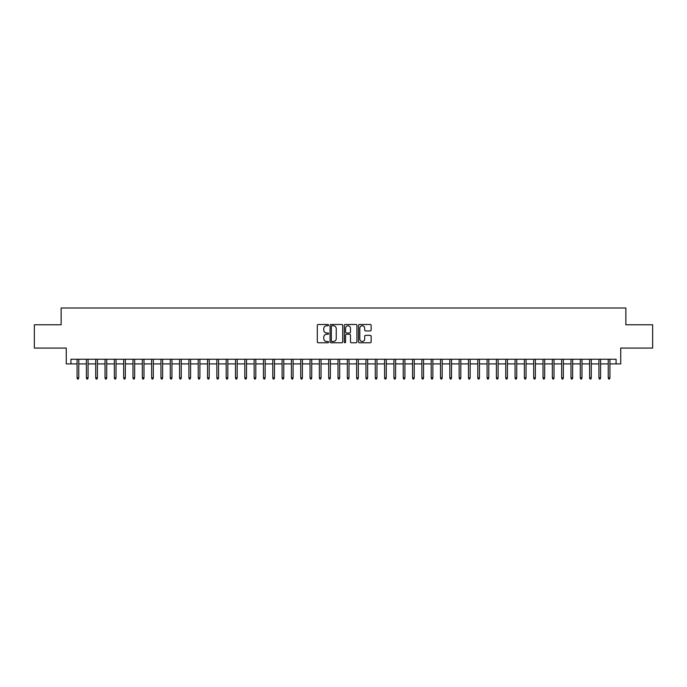 <?xml version="1.0" encoding="UTF-8"?>
<svg xmlns="http://www.w3.org/2000/svg" width="687" height="687" viewBox="0 0 687 687"><rect width="100%" height="100%" fill="white"/><g stroke="black" fill="none" stroke-linecap="round" stroke-linejoin="round"><path stroke-width="1.03" d="M328.592 325.114A0.644 0.644 0 0 0 327.948 324.479L318.236 324.479A0.919 0.919 0 0 0 317.317 325.389L317.317 341.851A0.919 0.919 0 0 0 318.236 342.77L327.948 342.77A0.644 0.644 0 0 0 328.592 342.126A0.644 0.644 0 0 0 327.948 341.491L326.694 341.491A2.928 2.928 0 0 1 323.766 338.562L323.766 337.188A2.928 2.928 0 0 1 326.694 334.26L327.948 334.26A0.644 0.644 0 0 0 328.592 333.624A0.644 0.644 0 0 0 327.948 332.98L326.694 332.98A2.928 2.928 0 0 1 323.766 330.052L323.766 328.687A2.928 2.928 0 0 1 326.694 325.758L327.948 325.758A0.644 0.644 0 0 0 328.592 325.114M370.233 330.928A0.919 0.919 0 0 0 371.143 330.009L371.143 325.389A0.919 0.919 0 0 0 370.233 324.479L359.438 324.479A0.919 0.919 0 0 0 358.528 325.389L358.528 341.851A0.919 0.919 0 0 0 359.438 342.77L370.233 342.77A0.919 0.919 0 0 0 371.143 341.851L371.143 336.278A0.919 0.919 0 0 0 370.233 335.359L365.613 335.359A0.919 0.919 0 0 0 364.694 336.278L364.694 339.043A2.447 2.447 0 0 1 362.255 341.491A2.447 2.447 0 0 1 359.808 339.043L359.808 328.206A2.447 2.447 0 0 1 362.255 325.758A2.447 2.447 0 0 1 364.694 328.206L364.694 330.009A0.919 0.919 0 0 0 365.613 330.928L370.233 330.928M70.924 363.904L70.924 359.249L616.076 359.249L616.076 363.904L620.73 363.904L620.73 348.069L652.65 348.069L652.65 324.771L625.857 324.771L625.857 307.999L61.143 307.999L61.143 324.771L34.35 324.771L34.35 348.069L66.27 348.069L66.27 363.904L77.073 363.904M342.701 325.389A0.919 0.919 0 0 0 341.783 324.479L330.988 324.479A0.919 0.919 0 0 0 330.078 325.389L330.078 341.851A0.919 0.919 0 0 0 330.988 342.77L341.783 342.77A0.919 0.919 0 0 0 342.701 341.851L342.701 325.389M345.218 324.479L356.012 324.479A0.919 0.919 0 0 1 356.922 325.389L356.922 341.851A0.919 0.919 0 0 1 356.012 342.77L351.392 342.77A0.919 0.919 0 0 1 350.473 341.851L350.473 335.179A0.919 0.919 0 0 0 349.563 334.26L346.497 334.26A0.919 0.919 0 0 0 345.578 335.179L345.578 342.126A0.644 0.644 0 0 1 344.943 342.77A0.644 0.644 0 0 1 344.299 342.126L344.299 325.389A0.919 0.919 0 0 1 345.218 324.479M78.756 363.904L86.399 363.904M88.073 363.904L95.716 363.904M97.391 363.904L105.034 363.904M106.708 363.904L114.351 363.904M116.026 363.904L123.669 363.904M125.352 363.904L132.986 363.904M134.669 363.904L142.312 363.904M143.987 363.904L151.629 363.904M153.304 363.904L160.947 363.904M162.621 363.904L170.264 363.904M171.939 363.904L179.582 363.904M181.256 363.904L188.899 363.904M190.582 363.904L198.217 363.904M199.9 363.904L207.543 363.904M209.217 363.904L216.86 363.904M218.535 363.904L226.178 363.904M227.852 363.904L235.495 363.904M237.17 363.904L244.812 363.904M246.496 363.904L254.13 363.904M255.813 363.904L263.456 363.904M265.13 363.904L272.773 363.904M274.448 363.904L282.091 363.904M283.765 363.904L291.408 363.904M293.083 363.904L300.726 363.904M302.4 363.904L310.043 363.904M311.726 363.904L319.361 363.904M321.044 363.904L328.687 363.904M330.361 363.904L338.004 363.904M339.679 363.904L347.321 363.904M348.996 363.904L356.639 363.904M358.313 363.904L365.956 363.904M367.639 363.904L375.274 363.904M376.957 363.904L384.6 363.904M386.274 363.904L393.917 363.904M395.592 363.904L403.235 363.904M404.909 363.904L412.552 363.904M414.227 363.904L421.87 363.904M423.544 363.904L431.187 363.904M432.87 363.904L440.504 363.904M442.188 363.904L449.83 363.904M451.505 363.904L459.148 363.904M460.822 363.904L468.465 363.904M470.14 363.904L477.783 363.904M479.457 363.904L487.1 363.904M488.783 363.904L496.418 363.904M498.101 363.904L505.744 363.904M507.418 363.904L515.061 363.904M516.736 363.904L524.379 363.904M526.053 363.904L533.696 363.904M535.371 363.904L543.013 363.904M544.688 363.904L552.331 363.904M554.014 363.904L561.648 363.904M563.331 363.904L570.974 363.904M572.649 363.904L580.292 363.904M581.966 363.904L589.609 363.904M591.284 363.904L598.927 363.904M600.601 363.904L608.244 363.904M609.927 363.904L616.076 363.904M332.001 325.758A0.644 0.644 0 0 0 331.357 326.394L331.357 340.846A0.644 0.644 0 0 0 332.001 341.491L333.324 341.491A2.928 2.928 0 0 0 336.252 338.562L336.252 328.687A2.928 2.928 0 0 0 333.324 325.758L332.001 325.758M350.473 328.249A2.447 2.447 0 0 0 348.026 325.801A2.447 2.447 0 0 0 345.578 328.249L345.578 332.07A0.919 0.919 0 0 0 346.497 332.98L349.563 332.98A0.919 0.919 0 0 0 350.473 332.07L350.473 328.249M77.073 377.79L77.451 379.001L78.378 379.001L78.756 377.79L77.073 377.79L77.073 359.249M78.756 377.79L78.756 359.249M86.399 377.79L86.768 379.001L87.704 379.001L88.073 377.79L86.399 377.79L86.399 359.249M88.073 377.79L88.073 359.249M95.716 377.79L96.086 379.001L97.022 379.001L97.391 377.79L95.716 377.79L95.716 359.249M97.391 377.79L97.391 359.249M105.034 377.79L105.403 379.001L106.339 379.001L106.708 377.79L105.034 377.79L105.034 359.249M106.708 377.79L106.708 359.249M114.351 377.79L114.72 379.001L115.656 379.001L116.026 377.79L114.351 377.79L114.351 359.249M116.026 377.79L116.026 359.249M123.669 377.79L124.046 379.001L124.974 379.001L125.352 377.79L123.669 377.79L123.669 359.249M125.352 377.79L125.352 359.249M132.986 377.79L133.364 379.001L134.291 379.001L134.669 377.79L132.986 377.79L132.986 359.249M134.669 377.79L134.669 359.249M142.312 377.79L142.681 379.001L143.609 379.001L143.987 377.79L142.312 377.79L142.312 359.249M143.987 377.79L143.987 359.249M151.629 377.79L151.999 379.001L152.935 379.001L153.304 377.79L151.629 377.79L151.629 359.249M153.304 377.79L153.304 359.249M160.947 377.79L161.316 379.001L162.252 379.001L162.621 377.79L160.947 377.79L160.947 359.249M162.621 377.79L162.621 359.249M170.264 377.79L170.634 379.001L171.57 379.001L171.939 377.79L170.264 377.79L170.264 359.249M171.939 377.79L171.939 359.249M179.582 377.79L179.96 379.001L180.887 379.001L181.256 377.79L179.582 377.79L179.582 359.249M181.256 377.79L181.256 359.249M188.899 377.79L189.277 379.001L190.205 379.001L190.582 377.79L188.899 377.79L188.899 359.249M190.582 377.79L190.582 359.249M198.217 377.79L198.595 379.001L199.522 379.001L199.9 377.79L198.217 377.79L198.217 359.249M199.9 377.79L199.9 359.249M207.543 377.79L207.912 379.001L208.848 379.001L209.217 377.79L207.543 377.79L207.543 359.249M209.217 377.79L209.217 359.249M216.86 377.79L217.229 379.001L218.165 379.001L218.535 377.79L216.86 377.79L216.86 359.249M218.535 377.79L218.535 359.249M226.178 377.79L226.547 379.001L227.483 379.001L227.852 377.79L226.178 377.79L226.178 359.249M227.852 377.79L227.852 359.249M235.495 377.79L235.864 379.001L236.8 379.001L237.17 377.79L235.495 377.79L235.495 359.249M237.17 377.79L237.17 359.249M244.812 377.79L245.19 379.001L246.118 379.001L246.496 377.79L244.812 377.79L244.812 359.249M246.496 377.79L246.496 359.249M254.13 377.79L254.508 379.001L255.435 379.001L255.813 377.79L254.13 377.79L254.13 359.249M255.813 377.79L255.813 359.249M263.456 377.79L263.825 379.001L264.753 379.001L265.13 377.79L263.456 377.79L263.456 359.249M265.13 377.79L265.13 359.249M272.773 377.79L273.143 379.001L274.079 379.001L274.448 377.79L272.773 377.79L272.773 359.249M274.448 377.79L274.448 359.249M282.091 377.79L282.46 379.001L283.396 379.001L283.765 377.79L282.091 377.79L282.091 359.249M283.765 377.79L283.765 359.249M291.408 377.79L291.777 379.001L292.714 379.001L293.083 377.79L291.408 377.79L291.408 359.249M293.083 377.79L293.083 359.249M300.726 377.79L301.104 379.001L302.031 379.001L302.4 377.79L300.726 377.79L300.726 359.249M302.4 377.79L302.4 359.249M310.043 377.79L310.421 379.001L311.348 379.001L311.726 377.79L310.043 377.79L310.043 359.249M311.726 377.79L311.726 359.249M319.361 377.79L319.738 379.001L320.666 379.001L321.044 377.79L319.361 377.79L319.361 359.249M321.044 377.79L321.044 359.249M328.687 377.79L329.056 379.001L329.992 379.001L330.361 377.79L328.687 377.79L328.687 359.249M330.361 377.79L330.361 359.249M338.004 377.79L338.373 379.001L339.309 379.001L339.679 377.79L338.004 377.79L338.004 359.249M339.679 377.79L339.679 359.249M347.321 377.79L347.691 379.001L348.627 379.001L348.996 377.79L347.321 377.79L347.321 359.249M348.996 377.79L348.996 359.249M356.639 377.79L357.008 379.001L357.944 379.001L358.313 377.79L356.639 377.79L356.639 359.249M358.313 377.79L358.313 359.249M365.956 377.79L366.334 379.001L367.262 379.001L367.639 377.79L365.956 377.79L365.956 359.249M367.639 377.79L367.639 359.249M375.274 377.79L375.652 379.001L376.579 379.001L376.957 377.79L375.274 377.79L375.274 359.249M376.957 377.79L376.957 359.249M384.6 377.79L384.969 379.001L385.896 379.001L386.274 377.79L384.6 377.79L384.6 359.249M386.274 377.79L386.274 359.249M393.917 377.79L394.286 379.001L395.223 379.001L395.592 377.79L393.917 377.79L393.917 359.249M395.592 377.79L395.592 359.249M403.235 377.79L403.604 379.001L404.54 379.001L404.909 377.79L403.235 377.79L403.235 359.249M404.909 377.79L404.909 359.249M412.552 377.79L412.921 379.001L413.857 379.001L414.227 377.79L412.552 377.79L412.552 359.249M414.227 377.79L414.227 359.249M421.87 377.79L422.247 379.001L423.175 379.001L423.544 377.79L421.87 377.79L421.87 359.249M423.544 377.79L423.544 359.249M431.187 377.79L431.565 379.001L432.492 379.001L432.87 377.79L431.187 377.79L431.187 359.249M432.87 377.79L432.87 359.249M440.504 377.79L440.882 379.001L441.81 379.001L442.188 377.79L440.504 377.79L440.504 359.249M442.188 377.79L442.188 359.249M449.83 377.79L450.2 379.001L451.136 379.001L451.505 377.79L449.83 377.79L449.83 359.249M451.505 377.79L451.505 359.249M459.148 377.79L459.517 379.001L460.453 379.001L460.822 377.79L459.148 377.79L459.148 359.249M460.822 377.79L460.822 359.249M468.465 377.79L468.835 379.001L469.771 379.001L470.14 377.79L468.465 377.79L468.465 359.249M470.14 377.79L470.14 359.249M477.783 377.79L478.152 379.001L479.088 379.001L479.457 377.79L477.783 377.79L477.783 359.249M479.457 377.79L479.457 359.249M487.1 377.79L487.478 379.001L488.405 379.001L488.783 377.79L487.1 377.79L487.1 359.249M488.783 377.79L488.783 359.249M496.418 377.79L496.795 379.001L497.723 379.001L498.101 377.79L496.418 377.79L496.418 359.249M498.101 377.79L498.101 359.249M505.744 377.79L506.113 379.001L507.04 379.001L507.418 377.79L505.744 377.79L505.744 359.249M507.418 377.79L507.418 359.249M515.061 377.79L515.43 379.001L516.366 379.001L516.736 377.79L515.061 377.79L515.061 359.249M516.736 377.79L516.736 359.249M524.379 377.79L524.748 379.001L525.684 379.001L526.053 377.79L524.379 377.79L524.379 359.249M526.053 377.79L526.053 359.249M533.696 377.79L534.065 379.001L535.001 379.001L535.371 377.79L533.696 377.79L533.696 359.249M535.371 377.79L535.371 359.249M543.013 377.79L543.391 379.001L544.319 379.001L544.688 377.79L543.013 377.79L543.013 359.249M544.688 377.79L544.688 359.249M552.331 377.79L552.709 379.001L553.636 379.001L554.014 377.79L552.331 377.79L552.331 359.249M554.014 377.79L554.014 359.249M561.648 377.79L562.026 379.001L562.954 379.001L563.331 377.79L561.648 377.79L561.648 359.249M563.331 377.79L563.331 359.249M570.974 377.79L571.344 379.001L572.28 379.001L572.649 377.79L570.974 377.79L570.974 359.249M572.649 377.79L572.649 359.249M580.292 377.79L580.661 379.001L581.597 379.001L581.966 377.79L580.292 377.79L580.292 359.249M581.966 377.79L581.966 359.249M589.609 377.79L589.978 379.001L590.914 379.001L591.284 377.79L589.609 377.79L589.609 359.249M591.284 377.79L591.284 359.249M598.927 377.79L599.296 379.001L600.232 379.001L600.601 377.79L598.927 377.79L598.927 359.249M600.601 377.79L600.601 359.249M608.244 377.79L608.622 379.001L609.549 379.001L609.927 377.79L608.244 377.79L608.244 359.249M609.927 377.79L609.927 359.249"/></g></svg>
